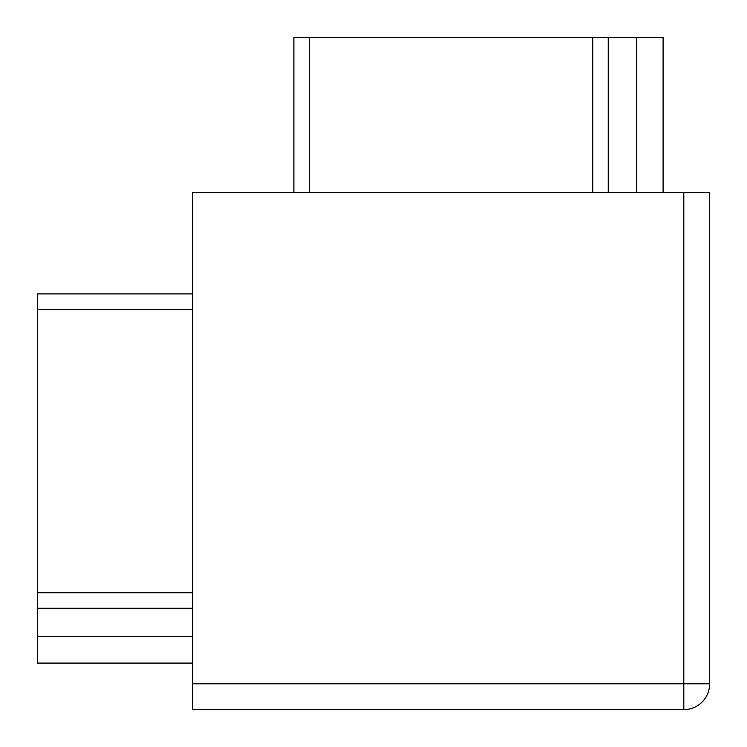 <?xml version="1.0" encoding="UTF-8"?>
<svg xmlns="http://www.w3.org/2000/svg" width="747" height="747" viewBox="0 0 747 747"><rect width="100%" height="100%" fill="white"/><g stroke="black" fill="none" stroke-linecap="round" stroke-linejoin="round"><path stroke-width="1.12" d="M293.888 192.493L293.888 37.35L663.103 37.35L663.103 192.493M683.794 192.493L709.65 192.493L709.65 683.794A25.856 25.856 0 0 1 683.794 709.65L192.493 709.65L192.493 683.794L683.794 683.794L683.794 192.493L192.493 192.493L192.493 683.794M192.493 293.888L37.35 293.888L37.35 663.103L192.493 663.103M592.735 37.35L592.735 192.493M309.407 37.35L309.407 192.493M709.65 683.794L683.794 683.794L683.794 709.65M192.493 636.621L37.35 636.621M636.621 37.35L636.621 192.493M192.493 592.735L37.35 592.735M192.493 309.407L37.35 309.407M608.254 37.35L608.254 192.493M192.493 608.254L37.35 608.254"/></g></svg>
